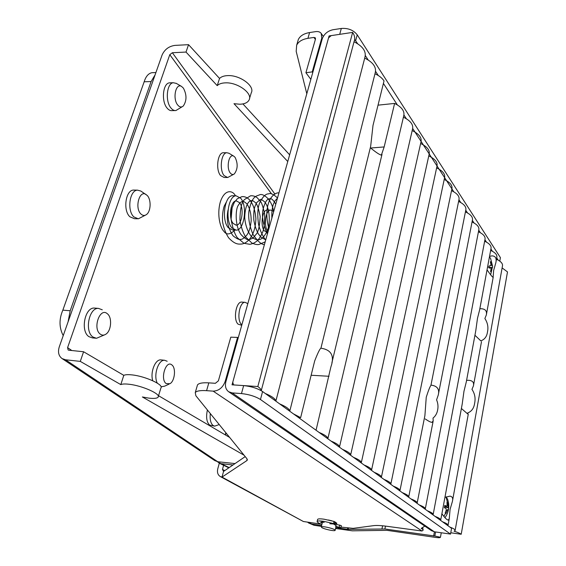 <?xml version="1.0" encoding="UTF-8"?>
<svg xmlns="http://www.w3.org/2000/svg" width="566" height="566" viewBox="0 0 566 566"><rect width="100%" height="100%" fill="white"/><g stroke="black" fill="none" stroke-linecap="round" stroke-linejoin="round"><path stroke-width="0.85" d="M431.419 530.639L434.285 531.771L232.145 392.903L241.47 393.575C249.075 394.403 255.407 396.384 260.466 399.504L450.529 534.092L451.569 528.319L262.582 391.538C257.551 388.375 251.247 386.394 243.656 385.595L234.345 384.972L233.454 384.675L232.768 382.192L328.549 37.88L331.202 35.608L339.713 34.335L341.319 28.463L332.822 29.765C327.587 31.017 324.056 34.038 322.238 38.821L225.876 381.746L225.211 381.286C222.863 387.604 218.844 390.894 213.149 391.141L206.583 390.667C200.357 390.278 196.579 390.908 195.263 392.563L195.864 395.747L246.854 458.637L247.208 460.243L246.783 460.653L222.014 477.088L220.287 476.537C217.804 474.952 216.962 472.377 217.769 468.811L219.311 463.193M441.282 532.769L440.44 537.311C440.079 537.785 438.48 537.82 435.643 537.431L387.059 530.342L352.349 530.823L335.567 528.488M232.145 392.903L228.685 391.757C225.742 389.521 224.801 386.189 225.876 381.746M440.454 537.268L434.83 536.03L384.887 528.984L348.14 529.373L338.065 527.915M321.679 525.474L311.71 523.996L307.147 522.064M308.47 522.92L314.031 525.269L321.467 526.38M435.587 531.955L434.83 536.03L435.587 531.955M498.179 260.127L496.722 257.884M492.427 251.276L490.913 248.948M486.498 242.149L484.928 239.722M480.378 232.725L478.744 230.199M474.06 222.997L472.355 220.372M467.53 212.943L465.761 210.219M460.788 202.55L458.941 199.72M453.805 191.803L412.699 128.51M406.331 118.711L403.954 115.054M397.339 104.873L383.408 83.414M378.265 75.504L375.591 71.387M368.141 59.911L365.353 55.617M357.585 43.66L354.656 39.401M499.785 261.138L500.415 257.629L357.217 34.83C353.446 30.09 348.147 27.967 341.319 28.463M450.529 534.092L434.285 531.771M328.393 519.991L331.832 520.812M334.895 521.852L336.756 523.203M224.73 470.636L222.48 469.384L223.598 465.28M220.287 476.537L303.376 521.505L222.014 477.088L223.549 471.45L222.48 469.384M306.8 93.737L296.188 51.372L296.662 45.23C298.445 41.594 302.202 39.287 307.932 38.332L313.953 37.427L315.368 39.443M245.205 456.599L223.549 471.45M238.194 337.909L237.557 337.407L230.794 337.166L218.384 380.847L215.384 383.302L208.826 382.864C202.607 382.51 198.836 383.182 197.506 384.887L197.152 386.09M297.617 41.955L298.324 39.521C300.114 35.856 303.871 33.535 309.595 32.552L315.602 31.632C318.149 31.286 320.016 31.88 321.205 33.422L321.75 38.113L312.241 71.903L305.916 72.724L315.481 39.054L315.34 37.865L313.953 37.427M303.376 521.505L321.339 524.166M341.029 527.08L353.149 528.368L373.595 525.651C376.687 525.262 381.399 525.517 387.717 526.401L422.003 531.021L213.149 391.141M237.557 337.407L225.211 381.286M422.37 527.937L423.17 530.094L422.003 531.021M305.916 72.724L310.84 79.36M422.639 529.323L421.224 528.375L424.818 526.118M312.241 71.903L312.743 72.59M233.242 223.535C228.225 218.25 230.574 200.682 236.248 200.873L239.46 202.593C244.37 208.118 241.972 225.318 236.298 225.126L233.242 223.535M244.095 455.227L142.377 396.964L148.794 398.117C153.924 398.719 157.023 398.407 158.098 397.169C161.239 394.162 142.25 385.616 129.013 384.25C125.079 383.805 122.348 383.918 120.806 384.604L80.287 361.391L65.529 359.778L62.104 358.596C58.609 355.993 57.675 352.052 59.303 346.767L162.074 55.058C164.607 49.468 168.887 46.249 174.915 45.393L188.542 44.672L219.544 78.448L217.224 85.643C218.936 83.945 221.603 83.018 225.24 82.862C237.515 82.07 253.023 93.432 249.068 100.005C247.646 102.644 244.562 104.052 239.807 104.236L233.991 103.684L287.761 161.522M219.544 78.448C221.256 76.728 223.924 75.787 227.553 75.618C239.8 74.783 255.231 86.195 251.254 92.845L249.507 98.562M158.317 396.448L160.914 387.972C164.083 384.845 145.207 376.192 131.998 374.897C128.072 374.473 125.341 374.621 123.798 375.343L120.806 384.604M231.933 227.949L236.22 230.157C244.264 230.426 247.667 206.173 240.741 198.27L236.149 195.808C228.105 195.532 224.794 220.528 231.933 227.949M80.287 361.391L83.584 351.755L68.854 350.213L68.146 349.972L67.595 347.623L169.786 54.683L271.609 193.975M188.542 44.672L186.016 52.065L172.361 52.744L169.786 54.683M214.677 460.526L217.747 461.736L235.039 463.575M242.913 103.911L289.636 154.822M186.016 52.065L217.224 85.643M83.584 351.755L123.798 375.343M158.537 395.719L229.683 437.454M232.994 464.976L221.172 463.695L219.219 463.151L217.443 461.686M219.65 463.335L220.025 461.976M440.751 519.935L462.21 404.025L463.964 391.276L466.306 381.88L475.78 330.714L477.485 318.318L479.643 309.828L491.005 248.453C491.514 245.856 489.392 243.451 484.645 241.229M480.223 308.711C485.083 308.661 487.121 310.734 486.343 314.937L484.871 318.538C487.644 322.719 488.508 327.205 487.475 331.987C486.831 336.586 484.609 339.543 480.803 340.859L474.938 335.263M466.589 380.345L468.323 380.288C472.469 380.444 474.174 382.312 473.431 385.885L471.959 389.358C474.817 393.632 475.702 398.28 474.612 403.317C473.926 408.213 471.605 411.44 467.65 412.996L468.195 414.39L461.382 408.468M408.744 496.828L424.903 415.578L426.248 397.212C428.349 390.632 429.905 386.684 430.917 385.375L465.797 210.036C466.462 206.901 464.063 204.043 458.594 201.446M430.967 385.106C437.285 385.87 439.711 389.203 438.24 395.103L436.591 399.851C437.992 403.211 438.339 406.607 437.631 410.032C437.009 413.435 435.473 416.123 433.025 418.09L433.202 420.885L431.943 422.363C430.599 422.25 428.363 421.104 425.25 418.939M489.54 256.384L491.847 255.882C495.498 255.917 496.821 258.245 495.816 262.865L493.651 270.371L493.113 277.361C492.314 277.043 490.29 274.538 487.05 269.833M444.926 497.387L449.97 496.141C452.397 496.516 453.196 498.313 452.383 501.526L450.076 509.372L449.27 518.647L448.251 520.147C446.68 519.722 444.565 517.579 441.905 513.709M329.094 35.927L232.032 384.823L257.827 386.536L352.646 32.396L329.094 35.927M298.367 417.439L300.645 417.63L314.675 360.959C317.809 352.936 319.889 348.691 320.929 348.21C331.414 349.738 334.732 356.021 330.862 367.03L316.054 430.238M300.645 417.63L293.393 413.838M289.771 411.213C289.509 409.055 286.134 406.607 279.639 403.883M354.033 41.757C362.926 46.306 366.542 51.577 364.858 57.555L275.854 401.138C275.465 398.839 271.921 396.278 265.213 393.441M352.646 32.396C354.755 35.616 355.243 38.637 354.111 41.467L261.244 390.674C261.152 389.472 260.013 388.092 257.827 386.536M364.723 58.093C373.227 62.402 376.708 67.375 375.166 73.014L289.771 411.164M374.982 73.764C379.142 75.667 382.156 78.051 384.024 80.924L373.001 125.433L370.652 146.382L320.922 348.21M378.017 105.163L394.615 103.422L384.158 146.941L381.42 155.006C379.963 155.042 376.298 152.65 370.433 147.832M394.615 103.422C401.881 107.116 404.909 111.29 403.707 115.952L327.891 438.572M403.409 117.197C410.583 120.714 413.612 124.725 412.494 129.225L339.515 446.935M412.182 130.583C419.059 133.944 421.988 137.75 420.963 142.016L350.651 454.951M420.63 143.488C427.238 146.693 430.068 150.315 429.113 154.355L361.327 462.641M428.773 155.919C435.127 158.982 437.865 162.435 436.973 166.263L371.572 470.028M436.619 167.904C442.739 170.84 445.385 174.13 444.565 177.766L381.413 477.117M444.204 179.479C450.09 182.294 452.651 185.429 451.887 188.888L390.873 483.944M451.519 190.65C457.194 193.353 459.67 196.345 458.962 199.635L399.978 490.51M465.429 211.889C470.707 214.38 473.035 217.118 472.412 220.103L438.537 393.561M472.044 221.985C477.131 224.384 479.388 227.001 478.808 229.853L425.321 508.792M478.447 231.763C483.364 234.069 485.55 236.581 485.005 239.298L433.174 514.466M490.644 250.398C495.243 252.542 497.302 254.849 496.821 257.325L496.049 261.584M496.467 259.285C500.91 261.351 502.912 263.572 502.467 265.942L455.142 530.335M502.113 267.909L507.497 271.913L461.212 534.254L450.762 532.769M339.494 447.204C339.6 445.484 336.784 443.44 331.046 441.091M327.884 438.799C327.912 436.98 324.969 434.851 319.054 432.41M461.212 534.254C459.91 533.299 457.533 532.273 454.081 531.191L455.106 530.561C455.354 529.663 453.592 528.488 449.807 527.045M447.897 525.658L448.024 525.467C448.293 524.526 446.475 523.309 442.57 521.81M440.589 520.373L440.702 520.196C440.992 519.213 439.117 517.94 435.077 516.383M433.025 514.897L433.117 514.742C433.429 513.709 431.49 512.386 427.316 510.765M425.186 509.223L425.264 509.096C425.59 508.013 423.594 506.627 419.272 504.943M417.064 503.344L417.121 503.245C417.475 502.106 415.409 500.662 410.923 498.901M408.631 497.245L408.673 497.174C409.048 495.979 406.912 494.472 402.263 492.632M399.886 490.913L399.9 490.878C400.311 489.625 398.096 488.041 393.271 486.123M390.795 484.333C391.219 483.01 388.92 481.355 383.918 479.36M381.35 477.499C381.717 476.105 379.333 474.379 374.197 472.32M371.522 470.381C371.827 468.917 369.343 467.12 364.072 464.99M361.285 462.974C361.533 461.432 358.943 459.557 353.524 457.356M350.623 455.255C350.8 453.621 348.104 451.668 342.522 449.397M334.697 522.729L336.218 523.515L336.225 524.279M334.584 523.239L334.655 524.441M334.803 529.826L335.15 530.363C334.902 531.502 323.794 529.132 321.714 527.505L321.339 526.946C321.552 525.8 332.808 528.205 334.803 529.826M333.586 524.017L336.204 525.644L335.171 530.271M329.787 523.727L333.968 524.045L334.414 523.989L333.523 523.536L323.639 521.321C319.797 520.791 317.632 520.833 317.144 521.456C316.925 522.149 318.524 523.125 321.927 524.385M334.421 523.967L334.888 521.873L333.997 521.42L324.12 519.213C320.285 518.682 318.12 518.732 317.625 519.362L317.583 519.546M335.744 527.703L340.895 527.696L335.581 526.33M322.238 523.026L320.582 522.319L321.997 521.958L324.127 522.425M341.305 525.644L334.761 523.982M104.441 334.909L96.489 338.291L93.015 337.046C84.313 331.549 88.94 307.536 98.463 308.392L102.276 309.8M95.293 308.137L94.381 308.06C84.815 307.204 80.181 331.16 88.926 336.657L92.407 337.895L95.668 338.206M219.233 424.571L214.677 426.141L213.078 425.512C210.658 423.347 209.731 419.364 210.304 413.562M207.404 409.982C205.882 417.071 206.611 422.087 209.576 425.045L214.394 426.099M241.887 324.785L241.498 324.438C236.418 320.08 239.432 301.706 245.092 302.329L247.83 303.624M242.092 302.11L241.689 302.081C236.001 301.459 232.987 319.797 238.088 324.155L241.739 325.294M233.602 174.335L227.666 177.526L224.136 175.623C219.113 169.927 221.157 152.742 226.846 152.735L228.982 153.287M223.917 152.735L223.273 152.735C217.556 152.742 215.512 169.892 220.57 175.58L224.115 177.476L227.058 177.512M268.1 231.473L267.746 231.07C263.416 226.216 265.596 209.852 270.527 210.099L272.076 210.531M267.64 210.014L267.209 210.007C262.256 209.753 260.07 226.096 264.428 230.942L267.845 232.4M182.202 106.733L175.913 110.54C174.151 110.759 172.481 109.889 170.911 107.95C165.039 101.201 166.758 83.152 173.309 82.728L176.351 83.421M170.437 82.827L169.446 82.855C162.859 83.287 161.14 101.293 167.048 108.028C168.626 109.974 170.302 110.837 172.078 110.618L174.972 110.561M145.313 215.207L138.323 218.83L133.859 216.912C126.777 210.651 129.593 190.105 137.51 190.148L140.835 191.046L147.174 195.426C151.313 199.458 150.988 211.168 146.651 214.415C144.712 215.915 142.795 215.773 140.906 213.99C134.425 208.062 139.448 189.532 146.113 194.534M134.552 190.091L133.534 190.07C125.588 190.027 122.765 210.531 129.89 216.778L134.368 218.695L137.375 218.794M169.05 384.123L164.642 386.161L161.077 386.819M107.271 313.684L107.342 313.741C112.28 317.356 111.396 330.622 105.991 334.11C104.045 335.447 102.163 335.468 100.352 334.188C92.35 328.796 99.8 307.02 107.271 313.684M235.095 157.376C238.06 163.602 237.819 169.107 234.366 173.889C232.973 174.915 231.621 174.639 230.32 173.047C225.912 167.932 229.032 152.933 233.8 156.181L235.095 157.376M183.384 88.105C186.872 94.77 186.844 100.734 183.299 105.998C181.438 107.568 179.571 107.236 177.689 104.979C172.397 98.788 175.736 82.721 181.509 86.4L183.384 88.105M171.88 364.943L171.93 364.978C176.182 368.006 174.823 381.088 169.984 383.691L166.199 383.607C159.838 379.383 165.944 359.587 171.88 364.943M155.126 74.79L151.115 81.546L70.191 310.762L68.069 321.884M153.938 72.632L151.907 72.71C148.405 73.424 145.823 76.445 144.167 81.787L62.84 310.147C58.97 319.16 59.097 327.657 63.222 335.645M161.395 359.941L160.871 359.884C155.211 359.184 150.018 372.371 152.763 380.748M157.284 383.132C153.188 375.364 158.381 359.438 164.635 360.28L167.168 361.264M445.201 512.916L446.043 513.426L447.685 509.52L448.244 510.136L448.626 507.815L448.123 507.214L447.826 502.679L446.991 502.148L447.069 505.261L446.567 506.195L444.777 505.41L444.388 507.752L446.072 508.509L446.298 509.938L445.201 512.916M446.192 496.835L447.649 499.396C449.538 505.205 449.029 510.737 446.107 516.008L444.968 517.671M445.265 512.775L446.043 513.426M444.543 506.931L448.626 507.815M447.826 502.679L447.062 503.018M489.074 265.942L489.13 268.093L490.672 267.867L491.055 268.857L490.588 271.652L491.33 271.482L492.59 266.261L491.09 261.626L490.34 261.775L490.948 264.57L490.602 265.723L489.074 265.942M489.434 256.929L490.58 258.386L492.59 266.261M492.625 266.211L490.63 274.765M490.708 271.114L491.33 271.482M492.583 267.329L489.13 267.485M491.09 261.626L490.418 262.044M241.47 393.575L243.656 385.595M311.71 523.996L314.031 525.269M433.634 536.073L434.433 531.792M355.66 40.695L357.217 34.83M260.466 399.504L262.582 391.538M385.474 526.104L384.887 528.984M382.595 525.786L381.986 528.75M348.401 528.163L348.14 529.373M347.474 529.316L347.743 528.078M309.595 32.552L307.932 38.332M247.186 459.132L246.783 460.653M206.583 390.667L208.826 382.864M321.75 38.113L322.238 38.821M235.562 195.794L234.77 194.683C232.364 190.777 224.766 188.69 220.33 201.935C216.438 215.901 220.903 228.763 223.818 231.218C226.365 235.138 230.044 234.77 234.862 230.107M233.425 195.751L232.619 195.73C224.532 195.454 221.221 220.407 228.402 227.815L232.704 230.029L235.477 230.129M217.747 461.736L65.529 359.778M230.963 218.405L231.183 207.305M71.797 350.524L67.595 347.623M225.834 432.714L225.247 434.851M226.075 433.004L225.523 435.013M172.361 52.744L274.984 194.173M229.173 467.594L221.172 463.695M329.03 376.277L311.137 375.251M370.688 148.016L384.158 146.941M339.26 527.073L339.727 524.979M333.523 523.536L333.997 521.42M322.401 521.986L322.16 523.012M70.191 310.762L62.84 310.147M151.115 81.546L144.167 81.787M443.864 516.383L445.654 513.192M447.437 502.403L446.043 496.891M447.133 510.454L446.178 510.327M448.123 507.214L444.579 506.761M447.013 505.671L447.904 505.785M444.706 505.947L446.461 506.167M487.538 267.194L489.123 267.018M491.804 268.687L491.069 268.694M489.13 267.562L492.151 267.541M492.066 265.397L490.892 265.412L492.073 265.404M490.927 264.421L491.698 264.407M228.685 391.757L431.54 530.724M298.324 39.521L296.662 45.23M247.349 459.698L247.208 460.243M197.506 384.887L195.263 392.563M423.142 529.925L422.724 527.76M323.271 36.436L321.297 33.564M62.104 358.596L214.875 460.66M236.298 225.126L235.767 225.105M233.27 195.744L236.149 195.808M219.219 463.151L228.834 467.827M381.42 155.006L380.854 155.049M473.586 385L481.482 341.715M431.568 422.335L431.943 422.363M382.015 154.362L331.917 362.643M433.075 421.543L417.184 502.919M449.142 519.333L448.067 525.22M493.191 277.276L486.512 314.003M468.245 414.369L452.602 500.33M336.579 523.975L336.777 523.104M321.339 526.946L322.422 522.227M317.144 521.456L317.625 519.362M340.895 527.682L341.355 525.609M155.912 72.554L151.907 72.71M98.463 308.392L94.381 308.06M245.092 302.329L241.689 302.081M226.846 152.735L223.273 152.735M270.527 210.099L267.209 210.007M173.309 82.728L169.446 82.855M137.51 190.148L133.534 190.07M164.635 360.28L160.871 359.884M233.8 156.181L228.805 153.174M273.703 211.543L271.97 210.467M181.509 86.4L176.026 83.23M444.706 505.962L446.567 506.202M268.871 228.728C264.449 212.073 268.206 202.621 270.612 198.425C272.911 195.001 275.345 193.155 277.927 192.879L278.974 192.794M264.782 202.083C262.221 199.756 260.664 198.956 260.105 199.692L256.674 202.628C254.841 206.562 253.342 208.585 253.83 220.004C254.658 225.268 256.179 229.916 258.407 233.963L260.983 237.182L265.744 239.871C263.912 238.18 259.964 231.133 258.506 224.072C257.205 214.337 257.671 207.114 259.914 202.387C262.893 196.551 265.822 193.714 268.701 193.855C270.59 192.857 273.527 194.223 277.517 197.959M264.421 244.569C261.414 244.59 257.608 241.215 253.009 234.458C249.486 226.032 248.12 218.271 248.913 211.168C252.167 195.348 256.235 196.388 259.589 194.824C262.935 192.992 272.112 199.296 273.597 211.91M265.185 241.859L258.768 244.54C256.936 244.816 254.615 244.293 251.799 242.956L245.531 236.878C242.665 231.869 240.798 226.167 239.92 219.778C240.147 208.727 241.689 201.97 244.547 199.515L250.575 195.786C253.037 195.574 255.308 196.275 257.396 197.888L260.961 202.168C261.725 202.918 262.957 206.774 264.64 213.743C264.803 222.459 264.11 228.678 262.56 232.414C260.721 236.284 259.108 238.902 257.728 240.253C255.471 242.481 252.825 243.833 249.79 244.307L243.974 243.302L237.366 237.762C234.77 234.402 232.676 228.275 231.084 219.375L232.117 207.793L234.246 202.515L237.274 198.786L241.675 196.735C244.845 195.97 254.113 197.944 255.896 218.603C255.28 237.975 245.679 244.102 240.925 244.073C238.364 244.179 235.088 244.413 229.329 238.555C228.162 237.678 223.74 230.008 222.58 221.547C222.219 215.929 222.756 210.785 224.207 206.123L226.35 202.055M271.885 218.009C271.623 212.844 272.097 208.316 273.314 204.432L274.899 200.944L277.453 198.206M267.421 233.9C262.843 224.228 261.457 215.787 263.254 208.578C265.758 199.168 268.468 198.999 269.218 198.751C270.208 199.352 271.135 196.487 275.776 204.177M265.228 202.67C269.756 208.734 270.64 223.499 267.166 230.886C264.464 236.638 261.598 239.581 258.577 239.708C257.495 239.984 255.896 239.581 253.78 238.484C251.162 237.487 245.439 229.23 244.703 217.28C245.354 201.305 250.851 200.64 251.099 200.626L253.009 200.803L255.556 202.748C257.134 204.192 258.669 208.762 260.169 216.467C259.766 224.737 258.69 230.362 256.936 233.341L252.988 238.088L249.599 239.503C247.816 240.394 244.986 238.781 241.116 234.671C234.911 226.414 235.315 209.462 238.244 205.366C239.567 203.123 240.89 201.85 242.206 201.538C242.977 200.923 244.498 201.68 246.769 203.81M247.193 204.347C249.847 208.437 251.177 213.92 251.184 220.804C250.03 230.928 247.915 233.454 246.691 235.279C243.762 238.378 241.774 239.715 240.72 239.298C239.701 239.998 237.515 239.128 234.175 236.687C232.506 235.838 230.525 232.095 228.218 225.452C227.023 219.863 226.973 214.691 228.07 209.929"/></g></svg>
